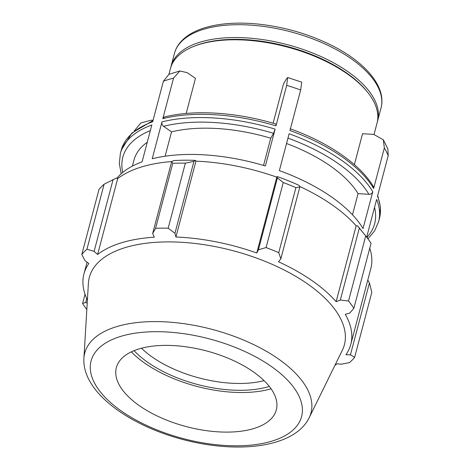 <?xml version="1.0" encoding="UTF-8"?>
<svg xmlns="http://www.w3.org/2000/svg" width="470" height="470" viewBox="0 0 470 470"><rect width="100%" height="100%" fill="white"/><g stroke="black" fill="none" stroke-linecap="round" stroke-linejoin="round"><path stroke-width="0.7" d="M300.671 89.999L301.705 82.168L287.705 77.527L286.676 85.364A133.539 63.221 14.8 0 1 300.671 89.999L289.966 130.507A133.539 63.221 14.8 0 1 373.638 188.458L373.415 186.643C360.349 164.394 328.618 142.557 290.196 128.762M273.105 123.216L283.469 83.989L286.377 78.984L287.699 77.527M388.197 155.67L387.873 148.908L383.326 139.784L384.343 147.944A133.539 63.221 14.8 0 1 388.197 155.67L377.492 196.184A133.539 63.221 14.8 0 1 379.46 218.433L378.603 221.675A133.539 63.221 -165.2 0 0 376.635 199.433L366.894 236.298A133.539 63.221 -165.2 0 1 367.746 238.578M354.38 164.641L362.552 133.703L373.726 134.42L383.326 139.784M134.209 131.001L140.824 122.964L151.217 120.197L153.061 120.314M263.535 165.44L270.732 138.198L273.558 133.333L275.115 129.121A133.539 63.221 -165.2 0 0 161.968 121.889L152.227 158.754A133.539 63.221 -165.2 0 1 265.374 165.986L275.115 129.121M153.003 120.537L131.841 133.075L121.242 150.206A133.539 63.221 14.8 0 1 152.685 121.736L163.39 81.222A133.539 63.221 14.8 0 1 168.313 79.577A133.539 63.221 14.8 0 1 173.53 78.132L162.826 118.646A133.539 63.221 14.8 0 1 275.972 125.878C276.372 124.25 276.348 123.775 275.902 124.45M275.972 125.878L286.676 85.364M372.781 191.707L363.04 228.567A133.539 63.221 -165.2 0 0 279.368 170.622L289.109 133.756A133.539 63.221 -165.2 0 1 372.781 191.707C372.14 193.405 370.859 194.275 368.927 194.322L358.081 193.628A118.704 56.194 -165.2 0 0 286.53 143.497M352.488 214.784L358.081 193.628M373.638 188.458L384.343 147.944M374.032 134.438L377.034 123.058A106.831 50.578 -165.2 0 0 367.793 92.502A106.831 50.578 -165.2 0 0 199.556 44.386A106.831 50.578 -165.2 0 0 193.593 46.477A106.831 50.578 -165.2 0 0 170.463 68.479L168.918 74.325M173.53 78.132L179.863 70.982L187.189 72.644L195.45 78.367L186.179 113.458M116.865 178.306A133.539 63.221 -165.2 0 1 142.087 161.85L151.828 124.985A133.539 63.221 -165.2 0 0 120.385 153.455L121.242 150.206M147.269 142.234A118.704 56.194 -165.2 0 0 133.985 160.064L132.393 166.11M179.863 70.982L168.977 74.301L163.39 81.222M162.826 118.646L164.236 117.054C194.151 109.375 236.845 112.142 276.201 124.127M377.304 121.936A106.831 50.578 -165.2 0 0 377.627 120.825A106.831 50.578 -165.2 0 0 319.7 55.971A106.831 50.578 -165.2 0 0 200.144 42.153A106.831 50.578 -165.2 0 0 171.051 66.247A106.831 50.578 -165.2 0 0 170.786 67.369M270.732 138.198A118.704 56.194 -165.2 0 0 171.544 131.858L163.525 126.301C162.174 125.167 161.651 123.698 161.968 121.889M104.111 184.216L86.927 249.247A148.379 70.247 -165.2 0 0 81.804 254.523L98.982 189.492A148.379 70.247 14.8 0 1 104.111 184.216L116.366 178.077L117.653 178.665A137.992 65.33 14.8 0 1 171.709 161.557M195.502 160.388A139.472 66.029 -165.2 0 0 173.689 160.593L171.667 161.574L172.778 163.278A148.379 70.247 14.8 0 1 185.362 163.155L193.94 161.363L195.502 160.388L195.949 161.163A137.992 65.33 14.8 0 1 276.807 177.161L277.23 176.555L277.412 177.877L283.263 182.525A148.379 70.247 14.8 0 1 295.924 187.636L299.837 186.931L299.19 185.421A139.472 66.029 -165.2 0 0 277.23 176.555M299.619 186.431A137.992 65.33 14.8 0 1 356.166 225.847L357.441 225.764L365.713 235.964A148.379 70.247 14.8 0 1 366.024 236.357A148.379 70.247 14.8 0 1 371.041 243.313L353.857 308.344L349.762 313.067L345.274 314.283A137.992 65.33 -165.2 0 1 350.785 344.393A137.992 65.33 -165.2 0 1 345.926 354.738L350.438 354.827L354.644 357.323L371.829 292.293L369.438 282.905L350.438 354.827M366.024 236.357L360.19 229.043A139.472 66.029 -165.2 0 0 357.441 225.764M369.749 248.189A137.992 65.33 14.8 0 1 370.824 268.564L350.785 344.393M367.769 280.114L369.438 282.905M334.869 365.454A137.992 65.33 -165.2 0 0 337.131 363.792L341.361 364.18L349.521 362.605A148.379 70.247 -165.2 0 0 354.644 357.323M359.327 228.132L340.327 300.054L336.132 301.675A137.992 65.33 -165.2 0 0 278.493 261.761L280.831 258.853L299.837 186.931M295.924 187.636L278.745 252.666L280.831 258.853M195.949 161.163L175.915 236.998L174.94 233.29L193.94 161.363M185.362 163.155L168.178 228.185L174.94 233.29M117.653 178.665L97.619 254.493L94.117 251.35L113.123 179.428M86.927 249.247L94.117 251.35M87.22 303.079L85.71 302.457L86.727 298.615M85.035 294.267L82.591 303.502L85.71 302.457M134.05 350.667A87.684 41.513 -165.2 0 0 269.316 386.405M264.07 380.624A82.726 39.163 14.8 0 1 141.464 348.229M131.33 351.865A91.92 43.516 -165.2 0 0 271.09 388.796M171.667 161.574L152.662 233.496L155.599 228.303L172.778 163.278M152.662 233.496L154.33 237.197A137.992 65.33 -165.2 0 0 121.542 242.773A137.992 65.33 -165.2 0 0 97.619 254.493M309.166 417.76L342.319 350.297A131.906 62.445 -165.2 0 0 278.305 267.136A131.906 62.445 -165.2 0 0 125.267 247.59A131.906 62.445 -165.2 0 0 88.407 283.21L83.913 358.246C81.868 391.545 127.946 425.103 183.147 439.591C238.167 454.114 294.531 447.64 309.166 417.76A117.018 55.401 -165.2 0 0 252.378 343.981A117.018 55.401 -165.2 0 0 116.613 326.644A117.018 55.401 -165.2 0 0 83.913 358.246M87.05 262.213L83.96 273.892A137.992 65.33 -165.2 0 1 88.824 263.553L85.041 260.703L81.804 254.523M83.96 273.892A137.992 65.33 -165.2 0 0 87.397 300.066M82.591 303.502A148.379 70.247 -165.2 0 0 86.833 309.483M353.857 308.344A148.379 70.247 -165.2 0 0 348.529 300.994L365.713 235.964M340.327 300.054L348.529 300.994M278.745 252.666A148.379 70.247 -165.2 0 0 266.079 247.555L283.263 182.525M277.412 177.877L258.406 249.799L266.079 247.555M258.406 249.799L256.773 252.989A137.992 65.33 -165.2 0 0 175.915 236.998M168.178 228.185A148.379 70.247 -165.2 0 0 155.599 228.303M276.807 177.161L256.773 252.989M356.166 225.847L336.132 301.675M138.891 348.957A82.726 39.163 -165.2 0 0 115.773 371.3A82.726 39.163 -165.2 0 0 186.337 426.613A82.726 39.163 -165.2 0 0 275.015 413.371A82.726 39.163 -165.2 0 0 234.865 361.219A82.726 39.163 -165.2 0 0 138.891 348.957M171.544 131.858L165.105 156.222M367.793 92.502L366.935 91.427A105.521 49.955 -165.2 0 0 200.761 43.904A105.521 49.955 -165.2 0 0 194.874 45.966L193.593 46.477M122.752 172.431A130.231 61.652 14.8 0 1 150.347 130.572M374.531 207.405A130.231 61.652 14.8 0 1 367.176 237.015M287.957 138.115A130.231 61.652 14.8 0 1 368.927 194.322M381.017 107.988C386.528 87.585 366.688 63.491 333.823 46.471C310.135 34.328 284.608 26.831 257.249 23.988C237.115 22.09 219.655 23.341 204.873 27.742C194.292 30.95 186.208 35.702 180.621 41.995C177.619 45.437 175.557 49.238 174.446 53.41A106.831 50.578 14.8 0 1 203.539 29.316A106.831 50.578 14.8 0 1 323.09 43.134A106.831 50.578 14.8 0 1 381.017 107.988L377.627 120.825M163.525 126.301A130.231 61.652 14.8 0 1 273.558 133.333M120.731 336.385A108.87 51.541 14.8 0 1 298.585 395.282A108.87 51.541 14.8 0 1 169.711 434.58A108.87 51.541 14.8 0 1 120.731 336.385M377.704 195.397L380.441 207.147L379.46 218.433M121.195 173.771L119.327 163.407L120.385 153.455M367.951 238.86L374.643 230.811L378.603 221.675M174.446 53.41L171.051 66.247"/></g></svg>
